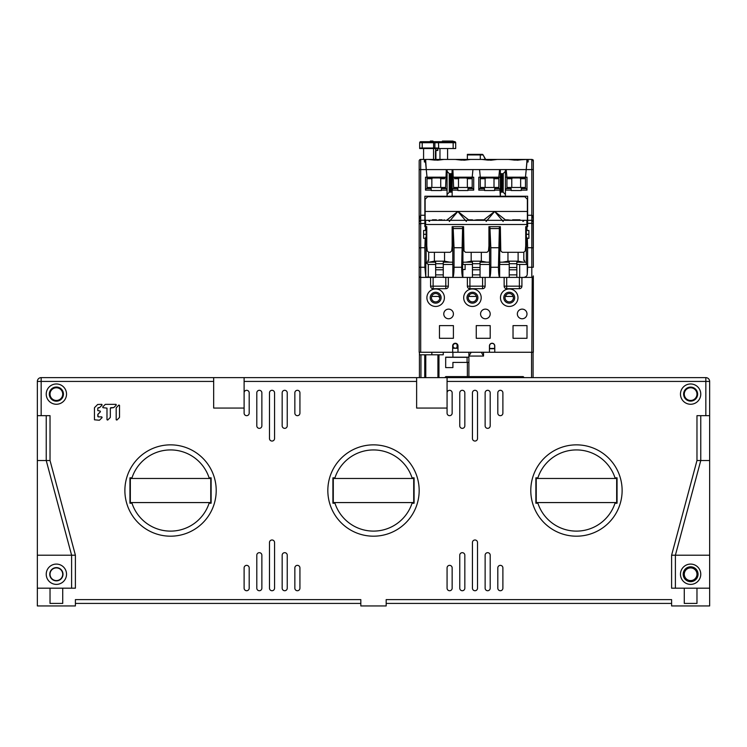 <?xml version="1.0" encoding="UTF-8"?>
<svg xmlns="http://www.w3.org/2000/svg" width="747" height="747" viewBox="0 0 747 747"><rect width="100%" height="100%" fill="white"/><g stroke="black" fill="none" stroke-linecap="round" stroke-linejoin="round"><path stroke-width="1.12" d="M509.165 177.198L509.165 178.72L507.895 178.72L507.895 177.198M509.165 178.72L511.163 178.72A10.654 10.654 0 0 1 512.825 178.01L513.03 177.142L512.825 178.01M519.38 177.142L519.585 178.01A10.654 10.654 0 0 1 521.247 178.72L524.515 178.72L524.515 177.198M522.704 178.72A11.42 11.42 0 0 0 519.567 177.198M512.844 177.198A11.42 11.42 0 0 0 509.706 178.72M130.333 502.572L210.757 502.572L210.757 478.472L130.333 478.472L130.333 502.572M437.126 141.687L435.716 141.687M445.548 187.478L427.032 187.478M431.215 190.522L441.365 190.522L431.215 190.522L431.215 188.618L426.042 188.618L425.51 190.14L425.51 177.198L427.032 177.198L427.032 188.618M428.171 187.478L428.171 188.618M444.409 187.478L444.409 188.618M500.21 250.096L500.35 245.333M526.103 245.576L526.103 250.096L525.393 249.731M536.243 478.472L616.667 478.472L616.667 502.572L536.243 502.572L536.243 478.472M436.08 141.687L454.68 141.687A1.018 1.018 0 0 1 455.698 142.696L455.698 148.532L453.158 148.532L453.158 142.696L434.894 142.696L434.894 148.027L438.704 148.027L438.433 141.687L420.692 141.687L422.214 141.687L422.214 148.532L453.158 148.532M452.57 141.687L452.57 141.052L454.68 141.687A1.018 1.018 0 0 1 455.698 142.696L453.158 142.696L453.158 141.687M437.854 148.532L437.854 150.464L436.92 150.464L437.854 150.054M437.854 150.464L435.912 150.464L435.912 159.438M433.531 148.532L433.531 159.438L435.464 159.438L435.464 151.155A1.522 1.522 0 0 1 436.92 150.054L436.061 150.324M439.964 159.438L439.964 148.532M434.39 141.687A1.018 0.504 90 0 1 434.894 142.696L419.674 142.696L419.674 148.532L422.214 148.532M419.674 148.027L434.894 148.027M421.7 142.191L421.196 141.687L422.214 141.687M435.464 148.532L435.716 150.651M447.584 159.438L447.584 148.532M419.674 142.696A1.018 1.018 0 0 1 420.692 141.687M430.347 141.687L430.347 141.052L430.608 141.687M430.608 141.052L431.038 141.687M431.038 141.052L432.952 141.052L432.952 141.687M432.522 141.052L432.522 141.687M432.952 141.052L433.251 141.687M450.824 141.687L450.824 141.052L448.443 141.052L448.443 141.687M448.872 141.052L448.872 141.687M450.777 141.052L450.777 141.687M450.329 141.052L450.329 141.687M452.57 141.052L451.487 141.052L451.487 141.687M451.487 141.052L451.095 141.687M448.116 141.687L448.116 141.052L442.401 141.052L442.401 141.687M445.212 141.052L445.212 141.687M445.67 141.052L445.67 141.687M447.658 141.052L447.658 141.687M447.313 141.052L447.313 141.687M446.015 141.052L446.015 141.687M442.588 141.052L442.588 141.687M443.018 141.052L443.018 141.687M444.923 141.052L444.923 141.687M444.493 141.052L444.493 141.687M498.828 187.478L480.302 187.478M533.33 172.38L533.33 247.929L531.808 247.733L531.808 223.334L527.625 223.334L527.625 196.228L500.35 196.228L499.808 188.618L494.645 188.618L494.645 190.522L484.495 190.522L484.495 188.618L479.322 188.618L478.78 190.14L478.78 177.198L480.302 177.198L480.302 188.618M481.451 187.478L481.451 188.618M497.689 187.478L497.689 188.618M472.44 588.188A2.54 2.54 0 0 0 474.98 590.728A2.54 2.54 0 0 0 477.52 588.188L477.52 542.527A2.54 2.54 0 0 0 474.98 539.988A2.54 2.54 0 0 0 472.44 542.527L472.44 588.188M50.03 460.525L37.35 460.525L37.35 415.677L50.03 415.677L50.03 460.525L75.4 555.208L75.4 588.188L62.72 588.188L62.72 603.417L50.03 603.417L50.03 588.188L37.35 588.188L37.35 605.948L75.4 605.948L75.4 599.608L360.82 599.608L360.82 605.948L386.18 605.948L386.18 599.608L671.6 599.608L671.6 605.948L709.65 605.948L709.65 460.525L696.97 460.525L671.6 555.208L671.6 588.188L684.28 588.188L684.28 603.417L696.97 603.417L696.97 588.188L709.65 588.188M244.11 408.067L244.11 377.627L213.67 377.627L213.67 408.067L244.11 408.067L244.11 413.138A2.54 2.54 0 0 0 246.65 415.677A2.54 2.54 0 0 0 249.19 413.138L249.19 392.847A2.54 2.54 0 0 0 246.65 390.308A2.54 2.54 0 0 0 244.11 392.847M447.07 408.067L447.07 377.627L416.63 377.627L416.63 408.067L447.07 408.067L447.07 413.138A2.54 2.54 0 0 0 449.61 415.677A2.54 2.54 0 0 0 452.15 413.138L452.15 392.847A2.54 2.54 0 0 0 449.61 390.308A2.54 2.54 0 0 0 447.07 392.847M709.65 460.525L709.65 415.677L696.97 415.677L696.97 460.525M294.85 588.188A2.54 2.54 0 0 0 297.39 590.728A2.54 2.54 0 0 0 299.93 588.188L299.93 567.897A2.54 2.54 0 0 0 297.39 565.358A2.54 2.54 0 0 0 294.85 567.897L294.85 588.188M282.17 588.188A2.54 2.54 0 0 0 284.71 590.728A2.54 2.54 0 0 0 287.24 588.188L287.24 555.208A2.54 2.54 0 0 0 284.71 552.677A2.54 2.54 0 0 0 282.17 555.208L282.17 588.188M249.19 567.897A2.54 2.54 0 0 0 246.65 565.358A2.54 2.54 0 0 0 244.11 567.897L244.11 588.188A2.54 2.54 0 0 0 246.65 590.728A2.54 2.54 0 0 0 249.19 588.188L249.19 567.897M261.87 555.208A2.54 2.54 0 0 0 259.34 552.677A2.54 2.54 0 0 0 256.8 555.208L256.8 588.188A2.54 2.54 0 0 0 259.34 590.728A2.54 2.54 0 0 0 261.87 588.188L261.87 555.208M274.56 542.527A2.54 2.54 0 0 0 272.02 539.988A2.54 2.54 0 0 0 269.48 542.527L269.48 588.188A2.54 2.54 0 0 0 272.02 590.728A2.54 2.54 0 0 0 274.56 588.188L274.56 542.527M485.13 588.188A2.54 2.54 0 0 0 487.66 590.728A2.54 2.54 0 0 0 490.2 588.188L490.2 555.208A2.54 2.54 0 0 0 487.66 552.677A2.54 2.54 0 0 0 485.13 555.208L485.13 588.188M497.81 588.188A2.54 2.54 0 0 0 500.35 590.728A2.54 2.54 0 0 0 502.89 588.188L502.89 567.897A2.54 2.54 0 0 0 500.35 565.358A2.54 2.54 0 0 0 497.81 567.897L497.81 588.188M464.83 555.208A2.54 2.54 0 0 0 462.29 552.677A2.54 2.54 0 0 0 459.76 555.208L459.76 588.188A2.54 2.54 0 0 0 462.29 590.728A2.54 2.54 0 0 0 464.83 588.188L464.83 555.208M452.15 567.897A2.54 2.54 0 0 0 449.61 565.358A2.54 2.54 0 0 0 447.07 567.897L447.07 588.188A2.54 2.54 0 0 0 449.61 590.728A2.54 2.54 0 0 0 452.15 588.188L452.15 567.897M274.56 392.847A2.54 2.54 0 0 0 272.02 390.308A2.54 2.54 0 0 0 269.48 392.847L269.48 438.508A2.54 2.54 0 0 0 272.02 441.047A2.54 2.54 0 0 0 274.56 438.508L274.56 392.847M261.87 392.847A2.54 2.54 0 0 0 259.34 390.308A2.54 2.54 0 0 0 256.8 392.847L256.8 425.827A2.54 2.54 0 0 0 259.34 428.358A2.54 2.54 0 0 0 261.87 425.827L261.87 392.847M282.17 425.827A2.54 2.54 0 0 0 284.71 428.358A2.54 2.54 0 0 0 287.24 425.827L287.24 392.847A2.54 2.54 0 0 0 284.71 390.308A2.54 2.54 0 0 0 282.17 392.847L282.17 425.827M294.85 413.138A2.54 2.54 0 0 0 297.39 415.677A2.54 2.54 0 0 0 299.93 413.138L299.93 392.847A2.54 2.54 0 0 0 297.39 390.308A2.54 2.54 0 0 0 294.85 392.847L294.85 413.138M464.83 392.847A2.54 2.54 0 0 0 462.29 390.308A2.54 2.54 0 0 0 459.76 392.847L459.76 425.827A2.54 2.54 0 0 0 462.29 428.358A2.54 2.54 0 0 0 464.83 425.827L464.83 392.847M502.89 392.847A2.54 2.54 0 0 0 500.35 390.308A2.54 2.54 0 0 0 497.81 392.847L497.81 413.138A2.54 2.54 0 0 0 500.35 415.677A2.54 2.54 0 0 0 502.89 413.138L502.89 392.847M490.2 392.847A2.54 2.54 0 0 0 487.66 390.308A2.54 2.54 0 0 0 485.13 392.847L485.13 425.827A2.54 2.54 0 0 0 487.66 428.358A2.54 2.54 0 0 0 490.2 425.827L490.2 392.847M477.52 392.847A2.54 2.54 0 0 0 474.98 390.308A2.54 2.54 0 0 0 472.44 392.847L472.44 438.508A2.54 2.54 0 0 0 474.98 441.047A2.54 2.54 0 0 0 477.52 438.508L477.52 392.847M66.53 394.117A10.15 10.15 0 0 0 56.38 383.967A10.15 10.15 0 0 0 46.23 394.117A10.15 10.15 0 0 0 56.38 404.258A10.15 10.15 0 0 0 66.53 394.117M700.77 394.117A10.15 10.15 0 0 0 690.62 383.967A10.15 10.15 0 0 0 680.47 394.117A10.15 10.15 0 0 0 690.62 404.258A10.15 10.15 0 0 0 700.77 394.117M119.52 405.36L118.801 405.061L119.52 405.36L119.52 417.256M118.801 405.061L116.177 407.862L116.177 419.758L116.887 420.057L119.399 417.545M105.196 404.472L102.694 406.984L102.983 407.694L106.989 408.114L106.989 419.758L107.699 420.057L110.211 417.545M110.752 407.694L113.796 407.573L110.332 408.114L110.332 417.256M113.796 407.573L116.299 405.061L116 404.351L116.299 405.061M105.495 404.351L116 404.351M99.594 420.094L102.106 417.592L101.807 416.882L98.221 416.882L97.801 414.548L100.434 411.746L100.135 411.037L100.434 411.746L97.922 414.249M98.221 407.694L99.594 407.573L97.801 408.114L97.801 410.617L100.135 411.037M99.594 407.573L102.106 405.061L101.807 404.351L97.68 404.472L94.589 407.573M99.304 420.225L94.458 419.805L94.458 407.862M671.6 603.417L386.18 603.417M360.82 603.417L75.4 603.417M696.97 588.188L684.28 588.188M671.6 555.208L709.65 555.208M700.77 574.238A10.15 10.15 0 0 0 690.62 564.088A10.15 10.15 0 0 0 680.47 574.238A10.15 10.15 0 0 0 690.62 584.387A10.15 10.15 0 0 0 700.77 574.238M447.07 377.627L705.84 377.627A3.81 3.81 0 0 1 709.65 381.428L709.65 415.677M244.11 377.627L416.63 377.627M37.35 415.677L37.35 381.428A3.81 3.81 0 0 1 41.16 377.627L213.67 377.627M75.4 555.208L37.35 555.208L37.35 460.525M62.72 588.188L50.03 588.188M37.35 588.188L37.35 555.208M66.53 574.238A10.15 10.15 0 0 0 56.38 564.088A10.15 10.15 0 0 0 46.23 574.238A10.15 10.15 0 0 0 56.38 584.387A10.15 10.15 0 0 0 66.53 574.238M49.76 574.238A6.62 6.62 0 0 0 56.38 580.858A6.62 6.62 0 0 0 63 574.238A6.62 6.62 0 0 0 56.38 567.617A6.62 6.62 0 0 0 49.76 574.238M50.03 574.238A6.34 6.34 0 0 0 56.38 580.578A6.34 6.34 0 0 0 62.72 574.238A6.34 6.34 0 0 0 56.38 567.897A6.34 6.34 0 0 0 50.03 574.238M696.97 574.238A6.34 6.34 0 0 0 690.62 567.897A6.34 6.34 0 0 0 684.28 574.238A6.34 6.34 0 0 0 690.62 580.578A6.34 6.34 0 0 0 696.97 574.238M683.188 574.238A7.433 7.433 0 0 0 690.62 581.67A7.433 7.433 0 0 0 698.053 574.238A7.433 7.433 0 0 0 690.62 566.805A7.433 7.433 0 0 0 683.188 574.238M617.05 477.837L615.014 477.837A40.59 40.59 0 0 0 537.896 477.837L535.87 477.837L535.87 503.207L537.896 503.207A40.59 40.59 0 0 0 615.014 503.207L617.05 503.207L617.05 477.837L615.014 477.837A40.59 40.59 0 0 0 537.896 477.837L535.87 477.837M414.09 477.837L412.055 477.837A40.59 40.59 0 0 0 334.945 477.837L332.91 477.837L332.91 503.207L334.945 503.207A40.59 40.59 0 0 0 412.055 503.207L414.09 503.207L414.09 477.837L412.055 477.837A40.59 40.59 0 0 0 334.945 477.837L332.91 477.837M211.13 477.837L209.104 477.837A40.59 40.59 0 0 0 131.986 477.837L129.95 477.837L129.95 503.207L131.986 503.207A40.59 40.59 0 0 0 209.104 503.207L211.13 503.207L211.13 477.837L209.104 477.837A40.59 40.59 0 0 0 131.986 477.837L129.95 477.837M62.72 394.117A6.34 6.34 0 0 0 56.38 387.768A6.34 6.34 0 0 0 50.03 394.117A6.34 6.34 0 0 0 56.38 400.457A6.34 6.34 0 0 0 62.72 394.117M49.311 394.117A7.068 7.068 0 0 0 56.38 401.186A7.068 7.068 0 0 0 63.448 394.117A7.068 7.068 0 0 0 56.38 387.039A7.068 7.068 0 0 0 49.311 394.117M696.97 394.117A6.34 6.34 0 0 0 690.62 387.768A6.34 6.34 0 0 0 684.28 394.117A6.34 6.34 0 0 0 690.62 400.457A6.34 6.34 0 0 0 696.97 394.117M683.626 394.117A6.994 6.994 0 0 0 690.62 401.111A6.994 6.994 0 0 0 697.614 394.117A6.994 6.994 0 0 0 690.62 387.114A6.994 6.994 0 0 0 683.626 394.117M439.46 177.142L439.675 178.01A10.654 10.654 0 0 1 441.337 178.72L444.596 178.72L444.596 177.198M427.984 177.198L427.984 178.72L431.252 178.72A10.654 10.654 0 0 1 432.905 178.01L433.12 177.142L432.905 178.01M442.784 178.72A11.42 11.42 0 0 0 439.656 177.198M432.924 177.198A11.42 11.42 0 0 0 429.796 178.72M486.026 159.438L490.816 159.438M493.412 159.438L494.617 159.438L493.412 159.438M496.718 159.438L494.617 159.438M489.612 159.438L487.417 159.438M445.548 188.618L446.314 169.588L426.266 169.588L427.032 177.198L447.07 177.198M447.07 169.588L452.906 169.588L447.07 169.588L447.07 171.278L449.32 173.687L452.01 173.687L452.15 169.588M446.538 188.618L447.07 190.14L441.365 190.14L441.365 188.618L446.538 188.618M500.481 192.128L501.368 191.251L503.17 192.128L500.481 192.128L500.35 196.228L424.875 196.228L424.875 223.334L419.17 223.736L419.17 247.929L420.692 247.733L420.692 267.267L424.875 267.267L425.799 277.034L452.841 277.408C453.597 276.353 453.999 272.972 454.045 267.267L461.665 267.267C461.749 273.309 462.15 276.689 462.869 277.408L489.63 277.408C490.387 276.353 490.788 272.972 490.835 267.267L498.445 267.267C498.538 273.309 498.94 276.689 499.65 277.408L531.808 277.408L531.808 247.733L527.625 247.733L527.307 238.312L526.355 236.967L526.355 264.475M424.996 161.978L425.631 161.978L424.996 161.978L424.996 160.073A0.635 0.635 0 0 1 425.631 159.438L426.266 169.588L420.692 169.588L420.692 215.257L419.347 218.722L419.17 221.85L419.17 160.96A1.522 1.522 0 0 1 420.692 159.438L424.371 159.438L424.371 161.978L425.51 161.978L426.266 169.588L425.51 161.978M419.347 218.722L419.17 221.85L420.692 220.328A1.522 1.522 0 0 0 419.17 221.85L419.17 223.736M521.91 277.408L521.91 286.166A2.54 2.54 0 0 1 519.38 288.697L506.69 288.697A2.54 2.54 0 0 1 504.15 286.166L519.38 286.166L519.38 277.408L531.808 277.408A1.522 1.522 0 0 0 533.33 275.886L533.33 352.257L494.766 352.257L494.766 345.908A2.661 2.661 0 0 0 492.105 343.247A2.661 2.661 0 0 0 489.444 345.908L489.444 352.257L419.17 352.257L419.17 247.929M419.17 161.978L419.17 160.96A1.522 1.522 0 0 1 420.692 159.438L420.692 169.588L419.17 169.588M425.575 226.668L425.454 230.478L426.145 230.478L426.145 226.668L424.875 226.668L424.875 223.334M425.454 230.478L423.605 230.478L423.605 238.312L425.192 238.312L424.875 247.733L420.692 247.733L420.692 220.328L424.875 220.328M426.78 227.527A2.54 2.54 0 0 0 426.145 229.208M499.715 231.747L500.35 231.747M527.625 223.334L527.625 226.668L526.355 226.668L526.355 236.967M526.009 240.879L525.72 233.297M526.355 230.478L528.895 230.478L528.895 238.312L527.307 238.312M527.046 230.478L526.915 226.668M527.625 247.733L527.625 267.267L533.33 267.267L533.143 218.722C532.863 216.434 532.415 215.276 531.808 215.257L531.808 169.588L526.224 169.588L526.99 161.978L528.129 161.978L528.129 159.438L531.808 159.438A1.522 1.522 0 0 1 533.33 160.96L531.808 159.438L526.859 159.438A0.635 0.635 0 0 1 527.494 160.073L526.859 159.438A0.635 0.635 0 0 1 527.494 160.073L526.859 159.438L528.129 159.438L517.596 159.438M529.52 159.438L531.808 159.438A1.522 1.522 0 0 1 533.33 160.96L533.33 221.85A1.522 1.522 0 0 0 531.808 220.328L533.33 221.85L533.143 218.722M527.625 220.328L531.808 220.328L533.143 221.131M526.99 161.978L525.468 177.198L526.99 177.198L526.99 190.14L526.448 188.618L521.275 188.618L521.275 190.522L511.135 190.522L511.135 188.618L505.962 188.618L505.42 190.14L511.135 190.14M452.15 196.228L452.15 192.418L451.132 191.251L451.132 174.574L449.32 173.687M450.198 174.574L450.198 191.251L447.07 194.537L447.07 196.228M452.15 173.397L452.15 192.418M452.01 173.687L451.132 174.574M447.07 194.537L447.07 171.278M525.468 188.618L525.468 177.198L506.942 177.198L506.942 188.618M502.292 191.251L502.292 174.574L505.42 171.278L505.42 169.588L500.35 169.588L500.35 173.397L501.368 174.574L501.368 191.251M505.42 196.228L505.42 171.278M503.273 173.556L503.17 192.128M503.273 192.259L505.42 194.537M473.71 154.368L482.217 154.368L467.37 154.368L467.37 159.438L497.259 159.438L490.956 160.203L481.871 159.438L488.202 160.129L497.259 159.438L523.899 159.438L517.596 160.203L508.511 159.438L514.842 160.129L526.859 159.438L526.859 161.978L527.494 161.978L526.859 161.978L526.224 169.588L499.584 169.588L500.35 169.588L500.35 177.198L498.828 177.198L499.584 169.588L452.906 169.588L453.672 188.618M500.35 192.418L500.35 173.397M498.828 188.618L498.828 177.198L480.302 177.198L479.546 169.588L472.954 169.588L472.188 177.198L473.71 177.198L473.71 190.14L473.178 188.618L468.005 188.618L468.005 190.522L457.855 190.522L457.855 188.618L452.682 188.618L452.15 190.14L457.855 190.14M494.645 190.522L484.495 190.522M452.15 177.198L472.188 177.198L472.188 188.618M505.42 177.198L506.942 177.198L506.186 169.588L505.42 169.588M435.781 159.438L455.446 159.438M420.356 277.38L420.692 277.408A1.522 1.522 0 0 1 419.17 275.886L419.254 276.409M506.69 277.408L509.23 277.408L509.23 264.475L499.65 264.475L499.65 277.408L489.63 277.408L489.63 264.475L480.05 264.475L480.05 277.408L506.69 277.408L506.69 288.697M462.869 269.546L462.869 277.408L452.841 277.408L452.841 264.475L443.27 264.475L443.27 277.408L469.91 277.408L469.91 286.166L482.59 286.166L482.59 277.408M419.17 267.267L420.692 267.267L420.692 277.408L428.32 277.408L428.32 264.475L425.799 262.44L428.171 264.475M420.692 352.257L420.692 277.408L433.12 277.408L433.12 286.166L445.8 286.166L445.8 277.408M428.32 264.475L435.66 264.475L435.66 277.408L433.12 277.408M465.101 264.475L465.101 269.546L462.589 269.546L462.589 264.475L472.44 264.475L472.44 277.408L469.91 277.408M519.38 277.408L516.84 277.408L516.84 264.475L527.251 264.475L527.251 274.438L527.625 267.267M509.23 269.798L516.84 269.798M516.84 274.877L509.23 274.877M499.398 226.668L498.445 267.267M499.687 226.668L499.715 264.475M500.35 233.297L499.715 233.297M523.815 252.299L523.815 260.283L524.45 260.283L524.45 262.066L526.355 262.066M524.45 262.066L524.45 260.283M526.355 240.879L525.72 240.879M519.697 264.475L519.697 277.408C524.385 277.875 526.906 276.885 527.251 274.438M528.895 234.287L526.355 234.287M533.33 275.886L533.237 276.409M532.228 277.352L531.808 352.257M457.986 352.257L457.986 345.908A2.661 2.661 0 0 0 455.315 343.247A2.661 2.661 0 0 0 452.654 345.908L452.654 352.257M453.41 338.298L453.41 325.617L439.46 325.617L439.46 338.298L453.41 338.298M513.03 325.617L513.03 338.298L526.99 338.298L526.99 325.617L513.03 325.617M490.2 338.298L490.2 325.617L476.25 325.617L476.25 338.298L490.2 338.298M444.409 297.708A8.749 8.749 0 0 0 435.66 288.958A8.749 8.749 0 0 0 426.901 297.708A8.749 8.749 0 0 0 435.66 306.457A8.749 8.749 0 0 0 444.409 297.708M481.199 297.708A8.749 8.749 0 0 0 472.44 288.958A8.749 8.749 0 0 0 463.691 297.708A8.749 8.749 0 0 0 472.44 306.457A8.749 8.749 0 0 0 481.199 297.708M517.979 297.708A8.749 8.749 0 0 0 509.23 288.958A8.749 8.749 0 0 0 500.471 297.708A8.749 8.749 0 0 0 509.23 306.457A8.749 8.749 0 0 0 517.979 297.708M453.41 313.945A4.818 4.818 0 0 0 448.592 309.127A4.818 4.818 0 0 0 443.774 313.945A4.818 4.818 0 0 0 448.592 318.764A4.818 4.818 0 0 0 453.41 313.945M490.2 313.945A4.818 4.818 0 0 0 485.382 309.127A4.818 4.818 0 0 0 480.564 313.945A4.818 4.818 0 0 0 485.382 318.764A4.818 4.818 0 0 0 490.2 313.945M526.99 313.945A4.818 4.818 0 0 0 522.172 309.127A4.818 4.818 0 0 0 517.344 313.945A4.818 4.818 0 0 0 522.172 318.764A4.818 4.818 0 0 0 526.99 313.945M489.565 348.447L489.565 345.908A2.54 2.54 0 0 1 492.105 343.377A2.54 2.54 0 0 1 494.645 345.908L494.645 348.447L489.565 348.447M494.766 348.737L489.444 348.737M457.986 348.27L452.654 348.27M454.503 343.377A2.661 2.661 0 0 1 456.137 343.377L454.503 343.377M457.603 345.908A2.288 2.288 0 0 0 455.315 343.629A2.288 2.288 0 0 0 453.037 345.908A2.288 2.288 0 0 0 455.315 348.195A2.288 2.288 0 0 0 457.603 345.908M448.34 277.408L448.34 286.166A2.54 2.54 0 0 1 445.8 288.697L433.12 288.697A2.54 2.54 0 0 1 430.58 286.166L430.58 277.408M485.13 277.408L485.13 286.166A2.54 2.54 0 0 1 482.59 288.697L469.91 288.697A2.54 2.54 0 0 1 467.37 286.166L467.37 277.408M504.15 286.166L504.15 277.408M431.467 297.708A4.183 4.183 0 0 0 435.66 301.891A4.183 4.183 0 0 0 439.843 297.708A4.183 4.183 0 0 0 435.66 293.524A4.183 4.183 0 0 0 431.467 297.708M468.257 297.708A4.183 4.183 0 0 0 472.44 301.891A4.183 4.183 0 0 0 476.633 297.708A4.183 4.183 0 0 0 472.44 293.524A4.183 4.183 0 0 0 468.257 297.708M505.047 297.708A4.183 4.183 0 0 0 509.23 301.891A4.183 4.183 0 0 0 513.413 297.708A4.183 4.183 0 0 0 509.23 293.524A4.183 4.183 0 0 0 505.047 297.708M489.565 264.475L489.602 226.668M498.445 247.733L490.835 247.733L489.883 226.668M490.835 247.733L490.835 267.267M472.44 269.798L480.05 269.798M480.05 274.877L472.44 274.877M462.897 226.668L462.925 264.475M462.925 231.747L463.56 231.747M488.93 231.747L489.565 231.747M489.565 233.297L488.93 233.297M463.56 233.297L462.925 233.297M462.608 226.668L461.665 267.267M452.813 226.668L452.785 264.475M461.665 247.733L454.045 247.733L453.102 226.668M454.045 247.733L454.045 267.267M435.66 269.798L443.27 269.798M443.27 274.877L435.66 274.877M426.78 233.297L426.481 240.879M452.785 233.297L452.15 233.297M426.145 231.747L426.78 231.747M452.15 231.747L452.785 231.747M426.78 240.879L426.145 240.879M426.145 262.066L428.05 262.066L428.05 260.283L428.675 260.283L428.675 252.299M426.145 230.478L426.145 262.44M424.875 247.733L424.875 267.267M426.145 236.967L425.192 238.312M426.145 234.287L423.605 234.287M424.875 215.257L420.692 215.257L420.692 220.328L419.431 220.991M333.293 502.572L413.707 502.572L413.707 478.472L333.293 478.472L333.293 502.572M489.565 262.188L480.05 262.188L480.05 263.71L472.44 263.71L472.44 262.188L462.925 262.188M472.44 267.519L480.05 267.519M471.17 252.299L471.17 262.188M465.848 262.188L471.17 261.179L481.32 261.179L481.32 262.188M486.652 262.188L481.32 261.179L481.32 252.299M482.525 177.198L482.525 178.72L481.255 178.72L481.255 177.198M482.525 178.72L484.523 178.72A10.654 10.654 0 0 1 486.185 178.01L486.4 177.142L486.185 178.01M492.74 177.142L492.955 178.01A10.654 10.654 0 0 1 494.607 178.72L497.876 178.72L497.876 177.198M496.064 178.72A11.42 11.42 0 0 0 492.936 177.198M486.204 177.198A11.42 11.42 0 0 0 483.066 178.72M438.592 296.438L439.834 297.96M531.556 377.627L531.556 352.257L483.514 352.257L483.514 356.058L468.976 356.058L468.892 352.257L468.892 357.197L445.679 357.197L445.679 367.599L452.906 367.599L452.906 362.398L468.892 362.398L468.892 357.197M457.089 344.479L457.089 347.346M419.422 377.627L419.422 352.257M533.078 352.257L533.078 377.627M443.27 352.257L443.27 354.788L419.422 354.788M524.198 377.627L523.18 376.609L445.8 376.609L444.792 377.627M438.965 354.788L438.965 377.627M452.906 352.257L452.906 357.197M467.09 377.627L467.09 376.609M468.892 362.398L468.892 376.609M467.09 362.398L467.09 357.327L445.679 357.327M471.17 352.257L468.976 356.058M483.514 356.058L481.32 352.257M424.744 354.788L424.744 377.627M522.293 376.609L522.293 377.627M507.708 376.609L507.708 377.627M500.098 376.609L500.098 377.627L499.08 376.609M444.54 252.299L444.54 262.188M434.39 252.299L434.39 262.188M513.217 296.438L506.055 296.438L506.055 294.972M476.427 296.438L469.275 296.438L469.275 294.972M439.647 296.438L431.663 296.438M419.17 172.38L419.17 296.438M211.13 503.207L209.104 503.207A40.59 40.59 0 0 1 131.986 503.207L129.95 503.207M414.09 503.207L412.055 503.207A40.59 40.59 0 0 1 334.945 503.207L332.91 503.207M617.05 503.207L615.014 503.207A40.59 40.59 0 0 1 537.896 503.207L535.87 503.207M515.654 220.328L515.654 219.823L512.582 219.823L512.582 220.328L506.298 219.823L506.298 220.328M501.909 220.328L506.821 220.328M483.132 220.328L526.859 220.328A0.504 0.504 0 0 1 527.363 220.841L527.363 199.272L524.833 196.732L427.667 196.732L425.127 199.272L425.127 211.448L527.363 211.448M425.127 211.448L425.127 220.841A0.504 0.504 0 0 1 425.631 220.328L483.206 220.328L483.206 219.823L479.238 219.823L479.238 220.328M476.25 220.328L481.339 220.328M484.672 220.328L485.914 220.328M486.829 220.328L487.389 220.328M486.101 221.485L494.645 211.448L506.027 220.328M527.363 224.445L527.363 220.841L527.363 226.668L527.363 224.445L526.859 224.492L526.859 226.668L525.72 226.668L525.72 245.95L525.281 250.908L523.768 252.299L502.301 252.299L500.779 250.908L500.35 226.668L488.93 226.668L488.93 245.95L488.501 250.908L486.979 252.299L465.512 252.299L463.999 250.908L463.56 226.668L452.15 226.668L452.15 245.95L451.711 250.908L450.198 252.299L428.722 252.299L427.209 250.908L426.78 245.95L426.78 226.668L425.631 226.668L425.631 224.492L425.127 224.445M465.12 220.328L469.219 220.328L457.855 211.448L446.519 220.328L439.46 220.328M503.179 221.485L494.645 211.448L483.262 220.328M472.506 220.328L472.506 219.823L473.178 220.328L477.072 219.823L477.072 220.328M477.594 220.328L477.594 219.823L478.864 219.823L478.864 220.328M477.594 219.823L477.072 219.823M447.892 220.328L449.124 220.328M450.039 220.328L450.609 220.328M472.506 219.823L471.983 220.328M471.983 219.823L469.219 219.823L469.219 220.328M444.25 220.328L444.25 219.823L444.773 220.328M444.25 219.823L443.354 220.328M442.084 220.328L442.084 219.823L440.805 219.823L440.805 220.328M440.805 219.823L440.282 220.328M440.282 219.823L439.012 219.823L439.012 220.328M449.32 221.485L457.855 211.448L466.389 221.485M517.97 220.328L517.97 219.823L519.987 219.823L519.987 220.328M517.97 219.823L516.028 219.823L516.028 220.328M514.384 219.823L514.384 220.328M513.861 219.823L513.861 220.328M526.859 220.328A0.504 0.504 0 0 1 527.363 220.841A0.504 0.504 0 0 0 526.859 220.328L526.859 224.492L425.631 224.492L425.631 220.328A0.504 0.504 0 0 0 425.127 220.841M463.56 228.703L462.925 228.703M452.785 228.703L452.15 228.703M500.35 228.703L499.715 228.703M489.565 228.703L488.93 228.703M432.429 220.328L432.429 219.823L436.397 219.823L436.397 220.328M508.072 219.823L508.072 220.328M526.355 262.188L516.84 262.188L516.84 263.71L509.23 263.71L509.23 262.188L499.715 262.188M509.23 267.519L516.84 267.519M507.96 252.299L507.96 262.188M502.628 262.188L507.96 261.179L518.11 261.179L518.11 262.188M523.432 262.188L518.11 261.179L518.11 252.299M528.129 160.073L527.494 160.073L527.494 161.978L527.494 160.073L527.494 161.978L528.129 161.978M426.789 159.438L443.989 159.438L437.686 160.203L428.591 159.438L434.922 160.129L443.979 159.438A1.018 0.822 90 0 1 443.989 159.438L470.629 159.438L464.326 160.203L455.231 159.438L461.562 160.129L470.619 159.438A1.018 0.822 90 0 1 470.629 159.438L481.871 159.438M425.631 159.438L428.591 159.438M485.643 159.438L483.122 154.928A1.018 1.018 -90 0 0 482.217 154.368A1.018 1.018 -90 0 1 483.122 154.928L485.382 159.438L480.302 159.438L480.302 154.928L467.37 154.928M467.37 159.438L456.174 159.438M528.129 159.438L498.585 159.438M533.33 161.978L533.041 160.073M481.955 154.368L478.78 154.368M452.785 262.188L443.27 262.188L443.27 263.71L435.66 263.71L435.66 262.188L426.145 262.188M435.66 267.519L443.27 267.519M429.058 262.188L434.39 261.179L444.54 261.179L449.862 262.188M439.666 177.963L432.915 177.963M431.85 178.421L431.85 187.478M440.73 178.421L440.73 187.478M463.42 250.096L463.56 245.333M489.313 245.576L489.313 250.096L488.603 249.731M519.576 177.963L512.834 177.963M511.77 178.421L511.77 187.478M520.64 178.421L520.64 187.478M466.305 177.963L459.554 177.963M467.37 178.421L467.37 187.478M458.49 178.421L458.49 187.478M525.468 187.478L506.942 187.478M521.275 190.522L511.135 190.522M508.091 187.478L508.091 188.618M524.319 187.478L524.319 188.618M426.64 250.096L426.78 245.333M452.523 245.576L452.523 250.096L451.814 249.731M454.624 177.198L454.624 178.72L457.883 178.72A10.654 10.654 0 0 1 459.545 178.01L459.76 177.142L459.545 178.01M466.1 177.142L466.315 178.01A10.654 10.654 0 0 1 467.967 178.72L471.236 178.72L471.236 177.198M469.424 178.72A11.42 11.42 0 0 0 466.296 177.198M459.564 177.198A11.42 11.42 0 0 0 456.426 178.72M472.188 187.478L453.672 187.478M468.005 190.522L457.855 190.522M454.811 187.478L454.811 188.618M471.049 187.478L471.049 188.618M492.936 177.963L486.194 177.963M494.01 178.421L494.01 187.478M485.13 178.421L485.13 187.478M116.887 420.057L116.177 419.758M106.989 419.758L106.989 408.114M97.801 408.114L97.801 410.617M97.801 414.548L97.801 416.462M523.245 178.72L523.245 177.198M433.624 148.027L433.624 141.687M213.67 381.428L41.16 381.428L41.16 415.677M416.63 381.428L244.11 381.428M705.84 415.677L705.84 381.428L447.07 381.428M530.79 490.518A45.67 45.67 0 0 0 576.46 536.187A45.67 45.67 0 0 0 622.12 490.518A45.67 45.67 0 0 0 576.46 444.857A45.67 45.67 0 0 0 530.79 490.518M327.83 490.518A45.67 45.67 0 0 0 373.5 536.187A45.67 45.67 0 0 0 419.17 490.518A45.67 45.67 0 0 0 373.5 444.857A45.67 45.67 0 0 0 327.83 490.518M124.88 490.518A45.67 45.67 0 0 0 170.54 536.187A45.67 45.67 0 0 0 216.21 490.518A45.67 45.67 0 0 0 170.54 444.857A45.67 45.67 0 0 0 124.88 490.518M700.77 415.677L700.77 460.525L675.4 555.208L675.4 588.188M709.65 381.428L705.84 381.428L705.84 377.627M41.16 377.627L41.16 381.428L37.35 381.428M71.6 588.188L71.6 555.208L46.23 460.525L46.23 415.677M443.326 178.72L443.326 177.198M429.254 177.198L429.254 178.72M431.215 190.14L425.51 190.14M533.33 223.736L531.808 223.334L531.808 215.257L527.625 215.257M526.99 190.14L521.275 190.14M452.01 192.128L449.32 192.128M449.227 192.259L449.227 173.556M450.198 191.251L451.132 191.251M500.481 173.687L503.17 173.687M502.292 174.574L501.368 174.574M500.35 190.14L494.645 190.14M473.71 190.14L468.005 190.14M484.495 190.14L478.78 190.14M533.33 169.588L531.808 169.588L531.808 159.438L533.33 160.073M420.692 277.408A1.522 1.522 0 0 1 419.17 275.886M430.58 286.166L433.12 286.166L433.12 288.697M445.8 288.697L445.8 286.166L448.34 286.166A2.54 2.54 0 0 1 445.8 288.697M467.37 286.166L469.91 286.166L469.91 288.697M482.59 286.166L485.13 286.166A2.54 2.54 0 0 1 482.59 288.697L482.59 286.166M519.38 288.697L519.38 286.166L521.91 286.166A2.54 2.54 0 0 1 519.38 288.697M430.197 297.708A5.453 5.453 0 0 0 435.66 303.161A5.453 5.453 0 0 0 441.113 297.708A5.453 5.453 0 0 0 435.66 292.254A5.453 5.453 0 0 0 430.197 297.708M466.987 297.708A5.453 5.453 0 0 0 472.44 303.161A5.453 5.453 0 0 0 477.893 297.708A5.453 5.453 0 0 0 472.44 292.254A5.453 5.453 0 0 0 466.987 297.708M503.777 297.708A5.453 5.453 0 0 0 509.23 303.161A5.453 5.453 0 0 0 514.683 297.708A5.453 5.453 0 0 0 509.23 292.254A5.453 5.453 0 0 0 503.777 297.708M425.799 277.034L425.799 262.44M462.3 228.554L453.41 228.554M499.089 228.554L490.191 228.554M462.991 262.188L462.991 264.475M489.509 264.475L489.509 262.188M496.606 178.72L496.606 177.198M420.944 354.788L420.944 377.627M431.85 354.788L431.85 352.257M467.37 376.609L467.37 362.398M437.919 354.788L437.919 377.627M425.781 377.627L425.781 354.788M510.248 376.609L510.248 377.627M526.299 264.475L526.299 262.188M499.771 262.188L499.771 264.475M519.1 160.007L513.32 160.007M492.46 160.007L486.689 160.007M465.82 160.007L460.049 160.007M439.18 160.007L433.409 160.007M483.122 154.928L480.302 154.928L480.302 154.368M426.201 262.188L426.201 262.925M452.719 264.475L452.719 262.188M469.966 178.72L469.966 177.198M455.885 177.198L455.885 178.72M423.577 159.438L423.577 148.532M522.891 221.485L524.366 220.328M429.609 221.485L428.124 220.328"/></g></svg>
